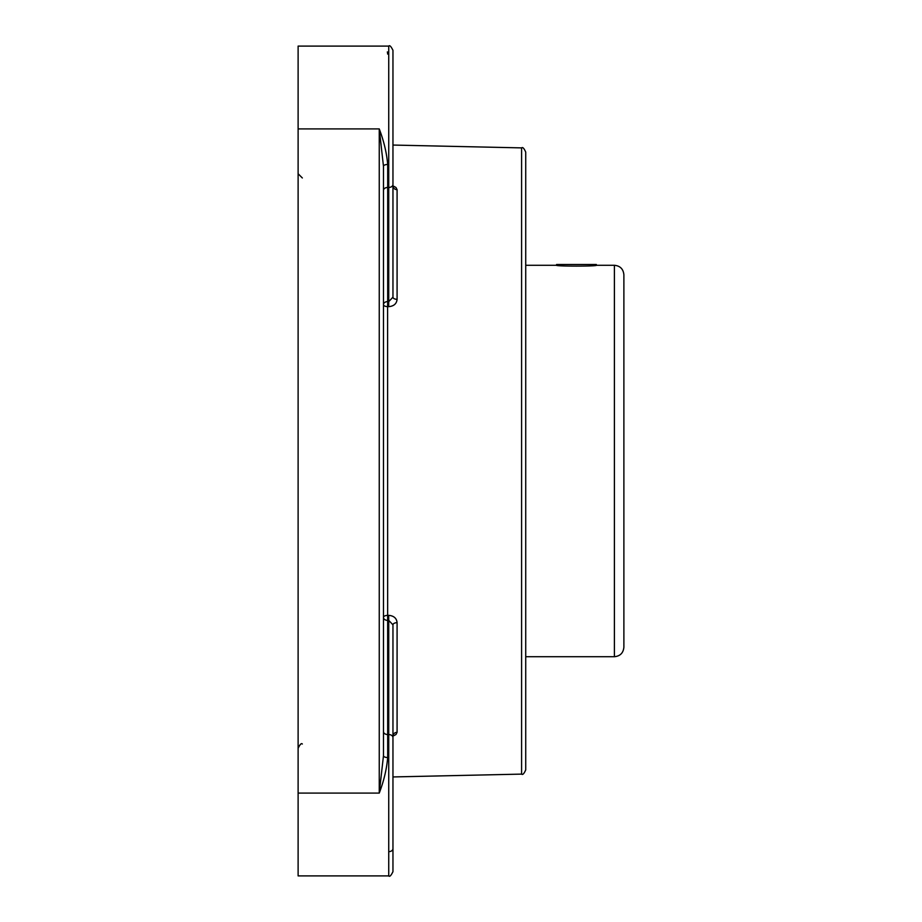 <?xml version="1.0" encoding="UTF-8"?>
<svg xmlns="http://www.w3.org/2000/svg" width="922" height="922" viewBox="0 0 922 922"><rect width="100%" height="100%" fill="white"/><g stroke="black" fill="none" stroke-linecap="round" stroke-linejoin="round"><path stroke-width="1.38" d="M525.724 769.893L525.724 152.107C524.065 148.304 522.682 146.898 521.598 147.889L521.598 774.111C522.682 775.102 524.065 773.696 525.724 769.893M383.471 754.991L383.471 744.031M383.471 181.519L383.471 177.969M387.689 54.121L387.367 51.909M383.471 166.271A4.218 1.809 180 0 1 387.689 164.462C386.675 152.879 383.863 141.031 379.253 128.907L379.253 793.093L383.471 755.729L383.471 166.271L379.253 128.907L298.117 128.907L298.117 875.9L388.738 875.9C389.626 877.041 391.032 875.635 392.956 871.682L392.956 624.828L388.738 620.379L388.646 615.343C393.832 615.792 396.644 618.236 397.082 622.673A4.218 2.155 0 0 0 392.956 624.828M298.117 793.093L379.253 793.093C383.863 780.969 386.675 769.121 387.689 757.538A4.218 1.809 0 0 1 383.471 755.729M392.956 297.172A4.218 2.155 180 0 0 397.082 299.327C396.633 303.776 393.832 306.219 388.646 306.657L388.738 301.621L392.956 297.172L392.956 184.469A4.218 2.985 180 0 1 388.738 187.454L388.738 46.1L298.117 46.1L298.117 128.907M392.956 185.875L395.953 187.466L397.082 189.655A4.218 3.619 0 0 1 392.956 186.037L392.956 73.334M393.06 735.191L392.956 735.963A4.218 3.619 180 0 1 397.082 732.345L395.976 734.511L392.956 736.125M388.738 851.651A4.218 2.985 0 0 0 392.956 848.666L392.956 871.682C391.032 875.635 389.626 877.041 388.738 875.9L388.738 734.546A4.218 2.985 0 0 1 392.956 737.531M392.956 184.469L392.956 50.318C391.032 46.365 389.626 44.959 388.738 46.1C389.626 44.959 391.032 46.365 392.956 50.318M298.117 875.9L388.738 875.9M525.724 265.282L556.588 265.282C555.367 266.389 597.548 266.389 596.338 265.282L614.398 265.282C620.149 265.847 623.318 269.005 623.883 274.768L623.883 647.232C623.318 652.995 620.149 656.153 614.398 656.718L614.398 265.282M596.338 264.499L556.588 264.499M383.471 190.428A4.218 2.985 180 0 1 387.689 187.454L387.689 164.462M387.689 301.598L387.689 187.454L388.738 187.454L388.738 301.621L387.689 301.598A4.218 2.985 180 0 0 383.471 304.583A4.218 2.063 180 0 0 387.597 306.634L387.689 301.598M387.689 757.538L387.597 306.634L388.646 306.657M388.646 615.343L387.597 615.366A4.218 2.063 0 0 0 383.471 617.417A4.218 2.985 0 0 0 387.689 620.402L388.738 620.379L388.738 734.546L387.689 734.546A4.218 2.985 0 0 1 383.471 731.572M397.082 299.327L397.082 189.655M397.082 732.345L397.082 622.673M302.335 177.969L298.117 173.751M302.335 744.031C301.459 742.89 300.053 744.296 298.117 748.249M521.598 147.889L392.956 145.054M521.598 774.111L392.956 776.946M393.06 186.809L392.956 186.037M525.724 656.718L614.398 656.718"/></g></svg>
